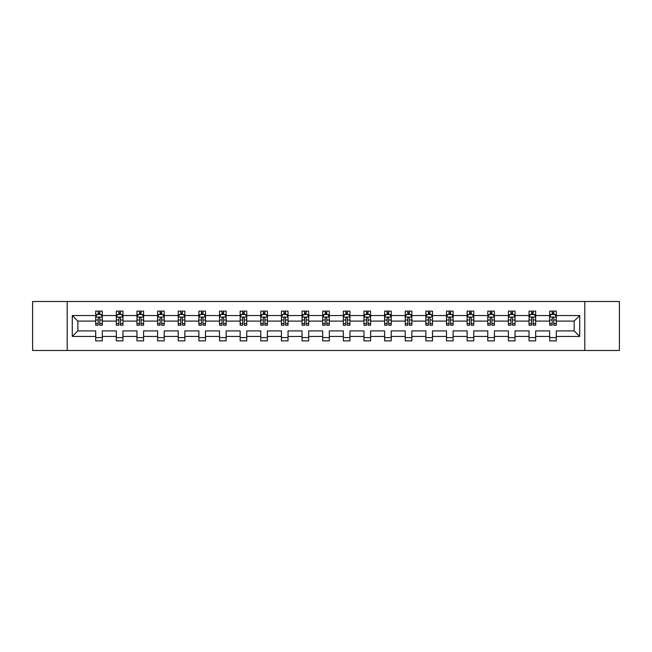 <?xml version="1.0" encoding="UTF-8"?>
<svg xmlns="http://www.w3.org/2000/svg" width="652" height="652" viewBox="0 0 652 652"><rect width="100%" height="100%" fill="white"/><g stroke="black" fill="none" stroke-linecap="round" stroke-linejoin="round"><path stroke-width="0.98" d="M584.811 301.526L32.6 301.526L32.6 350.474L619.4 350.474L619.4 301.526L584.811 301.526L584.811 350.474M556.303 336.448L556.303 330.898L574.159 330.898L579.718 336.448L556.303 336.448L556.303 340.882L549.685 340.882L549.685 336.448L535.667 336.448L535.667 340.882L529.049 340.882L529.049 336.448L515.031 336.448L515.031 340.882L508.413 340.882L508.413 336.448L494.395 336.448L494.395 340.882L487.777 340.882L487.777 336.448L473.759 336.448L473.759 340.882L467.142 340.882L467.142 336.448L453.124 336.448L453.124 340.882L446.506 340.882L446.506 336.448L432.488 336.448L432.488 340.882L425.87 340.882L425.87 336.448L411.852 336.448L411.852 340.882L405.234 340.882L405.234 336.448L391.216 336.448L391.216 340.882L384.598 340.882L384.598 336.448L370.58 336.448L370.58 340.882L363.963 340.882L363.963 336.448L349.945 336.448L349.945 340.882L343.327 340.882L343.327 336.448L329.309 336.448L329.309 340.882L322.691 340.882L322.691 336.448L308.673 336.448L308.673 340.882L302.055 340.882L302.055 336.448L288.037 336.448L288.037 340.882L281.419 340.882L281.419 336.448L267.401 336.448L267.401 340.882L260.784 340.882L260.784 336.448L246.766 336.448L246.766 340.882L240.148 340.882L240.148 336.448L226.13 336.448L226.13 340.882L219.512 340.882L219.512 336.448L205.494 336.448L205.494 340.882L198.876 340.882L198.876 336.448L184.858 336.448L184.858 340.882L178.24 340.882L178.24 336.448L164.222 336.448L164.222 340.882L157.605 340.882L157.605 336.448L143.587 336.448L143.587 340.882L136.969 340.882L136.969 336.448L122.951 336.448L122.951 340.882L116.333 340.882L116.333 336.448L102.315 336.448L102.315 340.882L95.697 340.882L95.697 336.448L72.282 336.448L72.282 315.552L95.697 315.552L95.697 311.118L102.315 311.118L102.315 315.552L116.333 315.552L116.333 311.118L122.951 311.118L122.951 315.552L136.969 315.552L136.969 311.118L143.587 311.118L143.587 315.552L157.605 315.552L157.605 311.118L164.222 311.118L164.222 315.552L178.24 315.552L178.24 311.118L184.858 311.118L184.858 315.552L198.876 315.552L198.876 311.118L205.494 311.118L205.494 315.552L219.512 315.552L219.512 311.118L226.13 311.118L226.13 315.552L240.148 315.552L240.148 311.118L246.766 311.118L246.766 315.552L260.784 315.552L260.784 311.118L267.401 311.118L267.401 315.552L281.419 315.552L281.419 311.118L288.037 311.118L288.037 315.552L302.055 315.552L302.055 311.118L308.673 311.118L308.673 315.552L322.691 315.552L322.691 311.118L329.309 311.118L329.309 315.552L343.327 315.552L343.327 311.118L349.945 311.118L349.945 315.552L363.963 315.552L363.963 311.118L370.58 311.118L370.58 315.552L384.598 315.552L384.598 311.118L391.216 311.118L391.216 315.552L405.234 315.552L405.234 311.118L411.852 311.118L411.852 315.552L425.87 315.552L425.87 311.118L432.488 311.118L432.488 315.552L446.506 315.552L446.506 311.118L453.124 311.118L453.124 315.552L467.142 315.552L467.142 311.118L473.759 311.118L473.759 315.552L487.777 315.552L487.777 311.118L494.395 311.118L494.395 315.552L508.413 315.552L508.413 311.118L515.031 311.118L515.031 315.552L529.049 315.552L529.049 311.118L535.667 311.118L535.667 315.552L549.685 315.552L549.685 311.118L556.303 311.118L556.303 315.552L579.718 315.552L579.718 336.448M67.189 350.474L67.189 301.526M549.685 315.552L549.685 321.102L535.667 321.102L535.667 315.552M535.667 336.448L535.667 330.898L549.685 330.898L549.685 336.448M529.049 315.552L529.049 321.102L515.031 321.102L515.031 315.552M515.031 336.448L515.031 330.898L529.049 330.898L529.049 336.448M508.413 315.552L508.413 321.102L494.395 321.102L494.395 315.552M494.395 336.448L494.395 330.898L508.413 330.898L508.413 336.448M487.777 315.552L487.777 321.102L473.759 321.102L473.759 315.552M473.759 336.448L473.759 330.898L487.777 330.898L487.777 336.448M467.142 315.552L467.142 321.102L453.124 321.102L453.124 315.552M453.124 336.448L453.124 330.898L467.142 330.898L467.142 336.448M446.506 315.552L446.506 321.102L432.488 321.102L432.488 315.552M432.488 336.448L432.488 330.898L446.506 330.898L446.506 336.448M425.87 315.552L425.87 321.102L411.852 321.102L411.852 315.552M411.852 336.448L411.852 330.898L425.87 330.898L425.87 336.448M405.234 315.552L405.234 321.102L391.216 321.102L391.216 315.552M391.216 336.448L391.216 330.898L405.234 330.898L405.234 336.448M384.598 315.552L384.598 321.102L370.58 321.102L370.58 315.552M370.58 336.448L370.58 330.898L384.598 330.898L384.598 336.448M363.963 315.552L363.963 321.102L349.945 321.102L349.945 315.552M349.945 336.448L349.945 330.898L363.963 330.898L363.963 336.448M343.327 315.552L343.327 321.102L329.309 321.102L329.309 315.552M329.309 336.448L329.309 330.898L343.327 330.898L343.327 336.448M322.691 315.552L322.691 321.102L308.673 321.102L308.673 315.552M308.673 336.448L308.673 330.898L322.691 330.898L322.691 336.448M302.055 315.552L302.055 321.102L288.037 321.102L288.037 315.552M288.037 336.448L288.037 330.898L302.055 330.898L302.055 336.448M281.419 315.552L281.419 321.102L267.401 321.102L267.401 315.552M267.401 336.448L267.401 330.898L281.419 330.898L281.419 336.448M260.784 315.552L260.784 321.102L246.766 321.102L246.766 315.552M246.766 336.448L246.766 330.898L260.784 330.898L260.784 336.448M240.148 315.552L240.148 321.102L226.13 321.102L226.13 315.552M226.13 336.448L226.13 330.898L240.148 330.898L240.148 336.448M219.512 315.552L219.512 321.102L205.494 321.102L205.494 315.552M205.494 336.448L205.494 330.898L219.512 330.898L219.512 336.448M198.876 315.552L198.876 321.102L184.858 321.102L184.858 315.552M184.858 336.448L184.858 330.898L198.876 330.898L198.876 336.448M178.24 315.552L178.24 321.102L164.222 321.102L164.222 315.552M164.222 336.448L164.222 330.898L178.24 330.898L178.24 336.448M157.605 315.552L157.605 321.102L143.587 321.102L143.587 315.552M143.587 336.448L143.587 330.898L157.605 330.898L157.605 336.448M136.969 315.552L136.969 321.102L122.951 321.102L122.951 315.552M122.951 336.448L122.951 330.898L136.969 330.898L136.969 336.448M116.333 315.552L116.333 321.102L102.315 321.102L102.315 315.552M102.315 336.448L102.315 330.898L116.333 330.898L116.333 336.448M95.697 315.552L95.697 321.102L77.841 321.102L77.841 330.898L95.697 330.898L95.697 336.448M72.282 315.552L77.841 321.102M574.159 330.898L574.159 321.102L556.303 321.102L556.303 315.552M552.203 314.427L553.793 314.427M531.567 314.427L533.149 314.427M510.932 314.427L512.513 314.427M490.296 314.427L491.877 314.427M469.66 314.427L471.241 314.427M449.024 314.427L450.605 314.427M428.388 314.427L429.97 314.427M407.753 314.427L409.334 314.427M387.117 314.427L388.698 314.427M366.481 314.427L368.062 314.427M345.845 314.427L347.426 314.427M325.209 314.427L326.791 314.427M304.574 314.427L306.155 314.427M283.938 314.427L285.519 314.427M263.302 314.427L264.883 314.427M242.666 314.427L244.247 314.427M222.03 314.427L223.612 314.427M201.395 314.427L202.976 314.427M180.759 314.427L182.34 314.427M160.123 314.427L161.704 314.427M139.487 314.427L141.068 314.427M118.851 314.427L120.433 314.427M98.207 314.427L99.797 314.427M95.697 337.573L102.315 337.573M116.333 337.573L122.951 337.573M136.969 337.573L143.587 337.573M157.605 337.573L164.222 337.573M178.24 337.573L184.858 337.573M198.876 337.573L205.494 337.573M219.512 337.573L226.13 337.573M240.148 337.573L246.766 337.573M260.784 337.573L267.401 337.573M281.419 337.573L288.037 337.573M302.055 337.573L308.673 337.573M322.691 337.573L329.309 337.573M343.327 337.573L349.945 337.573M363.963 337.573L370.58 337.573M384.598 337.573L391.216 337.573M405.234 337.573L411.852 337.573M425.87 337.573L432.488 337.573M446.506 337.573L453.124 337.573M467.142 337.573L473.759 337.573M487.777 337.573L494.395 337.573M508.413 337.573L515.031 337.573M529.049 337.573L535.667 337.573M549.685 337.573L556.303 337.573M77.841 330.898L72.282 336.448M579.718 315.552L574.159 321.102M99.797 312.838L98.207 312.838M96.944 314.647L95.697 314.647L95.697 311.118L98.207 311.118L98.207 314.492M95.697 323.547L95.697 325.209L98.207 325.209L98.207 323.547L95.697 323.547L95.697 321.102M102.315 321.102L102.315 325.209L99.797 325.209L99.797 318.127C99.267 317.108 98.745 317.108 98.207 318.127L98.207 323.547M101.068 314.647L102.315 314.647L102.315 311.118L99.797 311.118L99.797 314.492M102.315 317.141L100.987 314.492L97.018 314.492L95.697 317.141M120.433 312.838L118.851 312.838M117.58 314.647L116.333 314.647L116.333 311.118L118.851 311.118L118.851 314.492M116.333 323.547L116.333 325.209L118.851 325.209L118.851 323.547L116.333 323.547L116.333 321.102M122.951 321.102L122.951 325.209L120.433 325.209L120.433 318.127C119.903 317.108 119.381 317.108 118.851 318.127L118.851 323.547M121.704 314.647L122.951 314.647L122.951 311.118L120.433 311.118L120.433 314.492M122.951 317.141L121.622 314.492L117.653 314.492L116.333 317.141M141.068 312.838L139.487 312.838M138.216 314.647L136.969 314.647L136.969 311.118L139.487 311.118L139.487 314.492M136.969 323.547L136.969 325.209L139.487 325.209L139.487 323.547L136.969 323.547L136.969 321.102M143.587 321.102L143.587 325.209L141.068 325.209L141.068 318.127C140.539 317.108 140.017 317.108 139.487 318.127L139.487 323.547M142.34 314.647L143.587 314.647L143.587 311.118L141.068 311.118L141.068 314.492M143.587 317.141L142.258 314.492L138.289 314.492L136.969 317.141M161.704 312.838L160.123 312.838M158.852 314.647L157.605 314.647L157.605 311.118L160.123 311.118L160.123 314.492M157.605 323.547L157.605 325.209L160.123 325.209L160.123 323.547L157.605 323.547L157.605 321.102M164.222 321.102L164.222 325.209L161.704 325.209L161.704 318.127C161.174 317.108 160.653 317.108 160.123 318.127L160.123 323.547M162.976 314.647L164.222 314.647L164.222 311.118L161.704 311.118L161.704 314.492M164.222 317.141L162.894 314.492L158.925 314.492L157.605 317.141M182.34 312.838L180.759 312.838M179.487 314.647L178.24 314.647L178.24 311.118L180.759 311.118L180.759 314.492M178.24 323.547L178.24 325.209L180.759 325.209L180.759 323.547L178.24 323.547L178.24 321.102M184.858 321.102L184.858 325.209L182.34 325.209L182.34 318.127C181.81 317.108 181.289 317.108 180.759 318.127L180.759 323.547M183.611 314.647L184.858 314.647L184.858 311.118L182.34 311.118L182.34 314.492M184.858 317.141L183.53 314.492L179.561 314.492L178.24 317.141M202.976 312.838L201.395 312.838M200.123 314.647L198.876 314.647L198.876 311.118L201.395 311.118L201.395 314.492M198.876 323.547L198.876 325.209L201.395 325.209L201.395 323.547L198.876 323.547L198.876 321.102M205.494 321.102L205.494 325.209L202.976 325.209L202.976 318.127C202.446 317.108 201.924 317.108 201.395 318.127L201.395 323.547M204.247 314.647L205.494 314.647L205.494 311.118L202.976 311.118L202.976 314.492M205.494 317.141L204.166 314.492L200.197 314.492L198.876 317.141M223.612 312.838L222.03 312.838M220.759 314.647L219.512 314.647L219.512 311.118L222.03 311.118L222.03 314.492M219.512 323.547L219.512 325.209L222.03 325.209L222.03 323.547L219.512 323.547L219.512 321.102M226.13 321.102L226.13 325.209L223.612 325.209L223.612 318.127C223.082 317.108 222.56 317.108 222.03 318.127L222.03 323.547M224.883 314.647L226.13 314.647L226.13 311.118L223.612 311.118L223.612 314.492M226.13 317.141L224.801 314.492L220.832 314.492L219.512 317.141M244.247 312.838L242.666 312.838M241.395 314.647L240.148 314.647L240.148 311.118L242.666 311.118L242.666 314.492M240.148 323.547L240.148 325.209L242.666 325.209L242.666 323.547L240.148 323.547L240.148 321.102M246.766 321.102L246.766 325.209L244.247 325.209L244.247 318.127C243.726 317.108 243.196 317.108 242.666 318.127L242.666 323.547M245.519 314.647L246.766 314.647L246.766 311.118L244.247 311.118L244.247 314.492M246.766 317.141L245.437 314.492L241.468 314.492L240.148 317.141M264.883 312.838L263.302 312.838M262.031 314.647L260.784 314.647L260.784 311.118L263.302 311.118L263.302 314.492M260.784 323.547L260.784 325.209L263.302 325.209L263.302 323.547L260.784 323.547L260.784 321.102M267.401 321.102L267.401 325.209L264.883 325.209L264.883 318.127C264.362 317.108 263.832 317.108 263.302 318.127L263.302 323.547M266.155 314.647L267.401 314.647L267.401 311.118L264.883 311.118L264.883 314.492M267.401 317.141L266.073 314.492L262.112 314.492L260.784 317.141M285.519 312.838L283.938 312.838M282.666 314.647L281.419 314.647L281.419 311.118L283.938 311.118L283.938 314.492M281.419 323.547L281.419 325.209L283.938 325.209L283.938 323.547L281.419 323.547L281.419 321.102M288.037 321.102L288.037 325.209L285.519 325.209L285.519 318.127C284.997 317.108 284.468 317.108 283.938 318.127L283.938 323.547M286.79 314.647L288.037 314.647L288.037 311.118L285.519 311.118L285.519 314.492M288.037 317.141L286.709 314.492L282.748 314.492L281.419 317.141M306.155 312.838L304.574 312.838M303.302 314.647L302.055 314.647L302.055 311.118L304.574 311.118L304.574 314.492M302.055 323.547L302.055 325.209L304.574 325.209L304.574 323.547L302.055 323.547L302.055 321.102M308.673 321.102L308.673 325.209L306.155 325.209L306.155 318.127C305.633 317.108 305.103 317.108 304.574 318.127L304.574 323.547M307.426 314.647L308.673 314.647L308.673 311.118L306.155 311.118L306.155 314.492M308.673 317.141L307.345 314.492L303.384 314.492L302.055 317.141M326.791 312.838L325.209 312.838M323.938 314.647L322.691 314.647L322.691 311.118L325.209 311.118L325.209 314.492M322.691 323.547L322.691 325.209L325.209 325.209L325.209 323.547L322.691 323.547L322.691 321.102M329.309 321.102L329.309 325.209L326.791 325.209L326.791 318.127C326.269 317.108 325.739 317.108 325.209 318.127L325.209 323.547M328.062 314.647L329.309 314.647L329.309 311.118L326.791 311.118L326.791 314.492M329.309 317.141L327.98 314.492L324.02 314.492L322.691 317.141M347.426 312.838L345.845 312.838M344.574 314.647L343.327 314.647L343.327 311.118L345.845 311.118L345.845 314.492M343.327 323.547L343.327 325.209L345.845 325.209L345.845 323.547L343.327 323.547L343.327 321.102M349.945 321.102L349.945 325.209L347.426 325.209L347.426 318.127C346.905 317.108 346.375 317.108 345.845 318.127L345.845 323.547M348.698 314.647L349.945 314.647L349.945 311.118L347.426 311.118L347.426 314.492M349.945 317.141L348.616 314.492L344.655 314.492L343.327 317.141M368.062 312.838L366.481 312.838M365.21 314.647L363.963 314.647L363.963 311.118L366.481 311.118L366.481 314.492M363.963 323.547L363.963 325.209L366.481 325.209L366.481 323.547L363.963 323.547L363.963 321.102M370.58 321.102L370.58 325.209L368.062 325.209L368.062 318.127C367.541 317.108 367.011 317.108 366.481 318.127L366.481 323.547M369.334 314.647L370.58 314.647L370.58 311.118L368.062 311.118L368.062 314.492M370.58 317.141L369.252 314.492L365.291 314.492L363.963 317.141M388.698 312.838L387.117 312.838M385.845 314.647L384.598 314.647L384.598 311.118L387.117 311.118L387.117 314.492M384.598 323.547L384.598 325.209L387.117 325.209L387.117 323.547L384.598 323.547L384.598 321.102M391.216 321.102L391.216 325.209L388.698 325.209L388.698 318.127C388.176 317.108 387.647 317.108 387.117 318.127L387.117 323.547M389.969 314.647L391.216 314.647L391.216 311.118L388.698 311.118L388.698 314.492M391.216 317.141L389.888 314.492L385.927 314.492L384.598 317.141M409.334 312.838L407.753 312.838M406.481 314.647L405.234 314.647L405.234 311.118L407.753 311.118L407.753 314.492M405.234 323.547L405.234 325.209L407.753 325.209L407.753 323.547L405.234 323.547L405.234 321.102M411.852 321.102L411.852 325.209L409.334 325.209L409.334 318.127C408.812 317.108 408.282 317.108 407.753 318.127L407.753 323.547M410.605 314.647L411.852 314.647L411.852 311.118L409.334 311.118L409.334 314.492M411.852 317.141L410.532 314.492L406.563 314.492L405.234 317.141M429.97 312.838L428.388 312.838M427.117 314.647L425.87 314.647L425.87 311.118L428.388 311.118L428.388 314.492M425.87 323.547L425.87 325.209L428.388 325.209L428.388 323.547L425.87 323.547L425.87 321.102M432.488 321.102L432.488 325.209L429.97 325.209L429.97 318.127C429.448 317.108 428.918 317.108 428.388 318.127L428.388 323.547M431.241 314.647L432.488 314.647L432.488 311.118L429.97 311.118L429.97 314.492M432.488 317.141L431.168 314.492L427.199 314.492L425.87 317.141M450.605 312.838L449.024 312.838M447.753 314.647L446.506 314.647L446.506 311.118L449.024 311.118L449.024 314.492M446.506 323.547L446.506 325.209L449.024 325.209L449.024 323.547L446.506 323.547L446.506 321.102M453.124 321.102L453.124 325.209L450.605 325.209L450.605 318.127C450.084 317.108 449.554 317.108 449.024 318.127L449.024 323.547M451.877 314.647L453.124 314.647L453.124 311.118L450.605 311.118L450.605 314.492M453.124 317.141L451.803 314.492L447.834 314.492L446.506 317.141M471.241 312.838L469.66 312.838M468.389 314.647L467.142 314.647L467.142 311.118L469.66 311.118L469.66 314.492M467.142 323.547L467.142 325.209L469.66 325.209L469.66 323.547L467.142 323.547L467.142 321.102M473.759 321.102L473.759 325.209L471.241 325.209L471.241 318.127C470.72 317.108 470.19 317.108 469.66 318.127L469.66 323.547M472.513 314.647L473.759 314.647L473.759 311.118L471.241 311.118L471.241 314.492M473.759 317.141L472.439 314.492L468.47 314.492L467.142 317.141M491.877 312.838L490.296 312.838M489.024 314.647L487.777 314.647L487.777 311.118L490.296 311.118L490.296 314.492M487.777 323.547L487.777 325.209L490.296 325.209L490.296 323.547L487.777 323.547L487.777 321.102M494.395 321.102L494.395 325.209L491.877 325.209L491.877 318.127C491.355 317.108 490.826 317.108 490.296 318.127L490.296 323.547M493.148 314.647L494.395 314.647L494.395 311.118L491.877 311.118L491.877 314.492M494.395 317.141L493.075 314.492L489.106 314.492L487.777 317.141M512.513 312.838L510.932 312.838M509.66 314.647L508.413 314.647L508.413 311.118L510.932 311.118L510.932 314.492M508.413 323.547L508.413 325.209L510.932 325.209L510.932 323.547L508.413 323.547L508.413 321.102M515.031 321.102L515.031 325.209L512.513 325.209L512.513 318.127C511.991 317.108 511.461 317.108 510.932 318.127L510.932 323.547M513.784 314.647L515.031 314.647L515.031 311.118L512.513 311.118L512.513 314.492M515.031 317.141L513.711 314.492L509.742 314.492L508.413 317.141M533.149 312.838L531.567 312.838M530.296 314.647L529.049 314.647L529.049 311.118L531.567 311.118L531.567 314.492M529.049 323.547L529.049 325.209L531.567 325.209L531.567 323.547L529.049 323.547L529.049 321.102M535.667 321.102L535.667 325.209L533.149 325.209L533.149 318.127C532.627 317.108 532.097 317.108 531.567 318.127L531.567 323.547M534.42 314.647L535.667 314.647L535.667 311.118L533.149 311.118L533.149 314.492M535.667 317.141L534.347 314.492L530.378 314.492L529.049 317.141M553.793 312.838L552.203 312.838M550.932 314.647L549.685 314.647L549.685 311.118L552.203 311.118L552.203 314.492M549.685 323.547L549.685 325.209L552.203 325.209L552.203 323.547L549.685 323.547L549.685 321.102M556.303 321.102L556.303 325.209L553.793 325.209L553.793 318.127C553.263 317.108 552.733 317.108 552.203 318.127L552.203 323.547M555.056 314.647L556.303 314.647L556.303 311.118L553.793 311.118L553.793 314.492M556.303 317.141L554.982 314.492L551.013 314.492L549.685 317.141M102.282 317.068L95.73 317.068M102.315 323.547L99.797 323.547M98.207 320.002L95.697 320.002M102.315 320.002L99.797 320.002M99.797 313.677L98.207 313.677M122.918 317.068L116.366 317.068M122.951 323.547L120.433 323.547M118.851 320.002L116.333 320.002M122.951 320.002L120.433 320.002M120.433 313.677L118.851 313.677M143.554 317.068L137.001 317.068M143.587 323.547L141.068 323.547M139.487 320.002L136.969 320.002M143.587 320.002L141.068 320.002M141.068 313.677L139.487 313.677M164.19 317.068L157.637 317.068M164.222 323.547L161.704 323.547M160.123 320.002L157.605 320.002M164.222 320.002L161.704 320.002M161.704 313.677L160.123 313.677M184.826 317.068L178.273 317.068M184.858 323.547L182.34 323.547M180.759 320.002L178.24 320.002M184.858 320.002L182.34 320.002M182.34 313.677L180.759 313.677M205.461 317.068L198.909 317.068M205.494 323.547L202.976 323.547M201.395 320.002L198.876 320.002M205.494 320.002L202.976 320.002M202.976 313.677L201.395 313.677M226.097 317.068L219.545 317.068M226.13 323.547L223.612 323.547M222.03 320.002L219.512 320.002M226.13 320.002L223.612 320.002M223.612 313.677L222.03 313.677M246.733 317.068L240.18 317.068M246.766 323.547L244.247 323.547M242.666 320.002L240.148 320.002M246.766 320.002L244.247 320.002M244.247 313.677L242.666 313.677M267.369 317.068L260.816 317.068M267.401 323.547L264.883 323.547M263.302 320.002L260.784 320.002M267.401 320.002L264.883 320.002M264.883 313.677L263.302 313.677M288.005 317.068L281.452 317.068M288.037 323.547L285.519 323.547M283.938 320.002L281.419 320.002M288.037 320.002L285.519 320.002M285.519 313.677L283.938 313.677M308.64 317.068L302.088 317.068M308.673 323.547L306.155 323.547M304.574 320.002L302.055 320.002M308.673 320.002L306.155 320.002M306.155 313.677L304.574 313.677M329.276 317.068L322.724 317.068M329.309 323.547L326.791 323.547M325.209 320.002L322.691 320.002M329.309 320.002L326.791 320.002M326.791 313.677L325.209 313.677M349.912 317.068L343.359 317.068M349.945 323.547L347.426 323.547M345.845 320.002L343.327 320.002M349.945 320.002L347.426 320.002M347.426 313.677L345.845 313.677M370.548 317.068L363.995 317.068M370.58 323.547L368.062 323.547M366.481 320.002L363.963 320.002M370.58 320.002L368.062 320.002M368.062 313.677L366.481 313.677M391.184 317.068L384.631 317.068M391.216 323.547L388.698 323.547M387.117 320.002L384.598 320.002M391.216 320.002L388.698 320.002M388.698 313.677L387.117 313.677M411.82 317.068L405.267 317.068M411.852 323.547L409.334 323.547M407.753 320.002L405.234 320.002M411.852 320.002L409.334 320.002M409.334 313.677L407.753 313.677M432.455 317.068L425.903 317.068M432.488 323.547L429.97 323.547M428.388 320.002L425.87 320.002M432.488 320.002L429.97 320.002M429.97 313.677L428.388 313.677M453.091 317.068L446.538 317.068M453.124 323.547L450.605 323.547M449.024 320.002L446.506 320.002M453.124 320.002L450.605 320.002M450.605 313.677L449.024 313.677M473.727 317.068L467.174 317.068M473.759 323.547L471.241 323.547M469.66 320.002L467.142 320.002M473.759 320.002L471.241 320.002M471.241 313.677L469.66 313.677M494.363 317.068L487.81 317.068M494.395 323.547L491.877 323.547M490.296 320.002L487.777 320.002M494.395 320.002L491.877 320.002M491.877 313.677L490.296 313.677M514.998 317.068L508.446 317.068M515.031 323.547L512.513 323.547M510.932 320.002L508.413 320.002M515.031 320.002L512.513 320.002M512.513 313.677L510.932 313.677M535.634 317.068L529.082 317.068M535.667 323.547L533.149 323.547M531.567 320.002L529.049 320.002M535.667 320.002L533.149 320.002M533.149 313.677L531.567 313.677M556.27 317.068L549.717 317.068M556.303 323.547L553.793 323.547M552.203 320.002L549.685 320.002M556.303 320.002L553.793 320.002M553.793 313.677L552.203 313.677"/></g></svg>

